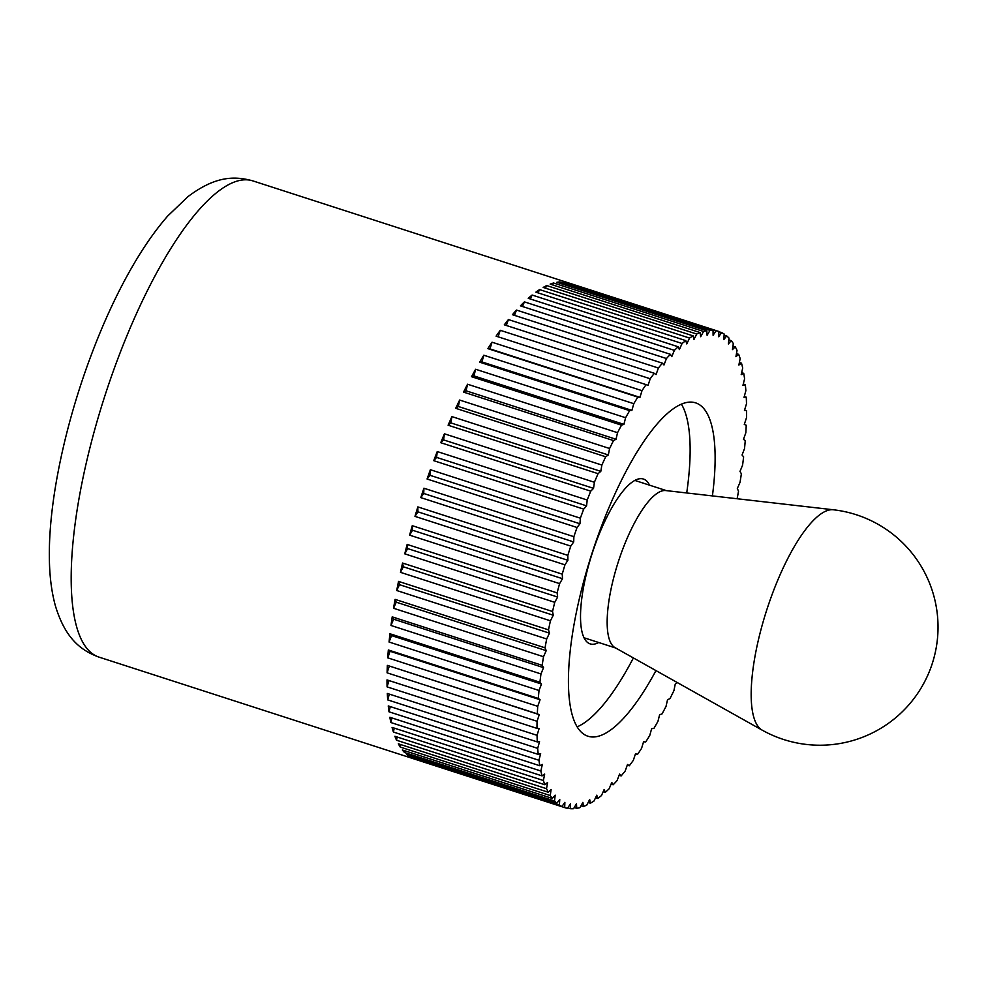 <?xml version="1.0" encoding="UTF-8"?>
<svg xmlns="http://www.w3.org/2000/svg" width="987" height="987" viewBox="0 0 987 987"><rect width="100%" height="100%" fill="white"/><g stroke="black" fill="none" stroke-linecap="round" stroke-linejoin="round"><path stroke-width="1.48" d="M728.825 339.873L731.244 340.651L728.381 343.932L729.011 338.085A250.229 74.765 107.9 0 0 726.691 335.901L723.779 339.627L724.187 334.05A250.229 74.765 107.9 0 0 721.608 332.594L718.684 336.74L718.857 331.484A250.229 74.765 107.9 0 0 718.721 331.435A250.229 74.765 107.9 0 0 716.031 330.744L713.095 335.296L713.046 330.374A250.229 74.765 107.9 0 0 709.998 330.374L707.087 335.296L706.803 330.744A250.229 74.765 107.9 0 0 703.558 331.472L700.659 336.727L700.153 332.582A250.229 74.765 107.9 0 0 696.723 334.038L693.886 339.614L693.145 335.888A250.229 74.765 107.9 0 0 689.555 338.06L686.779 343.908L685.817 340.626A250.229 74.765 107.9 0 0 682.079 343.501L679.389 349.583L678.217 346.782A250.229 74.765 107.9 0 0 674.368 350.348L671.777 356.628L670.395 354.308A250.229 74.765 107.9 0 0 666.459 358.528L663.98 364.98L662.4 363.167A250.229 74.765 107.9 0 0 658.391 368.028L656.047 374.591L654.282 373.283A250.229 74.765 107.9 0 0 650.223 378.761L648.027 385.411L646.078 384.622A250.229 74.765 107.9 0 0 641.994 390.667L639.958 397.366L637.849 397.095A250.229 74.765 107.9 0 0 633.777 403.683L631.902 410.382L629.644 410.641A250.229 74.765 107.9 0 0 625.598 417.723L623.92 424.373L621.514 425.163A250.229 74.765 107.9 0 0 617.529 432.688L616.036 439.264L613.507 440.572A250.229 74.765 107.9 0 0 609.608 448.505L608.313 454.958L605.673 456.771A250.229 74.765 107.9 0 0 601.873 465.062L600.799 471.354L598.073 473.674A250.229 74.765 107.9 0 0 594.396 482.273L593.545 488.355L590.732 491.168A250.229 74.765 107.9 0 0 587.203 500.014L586.574 505.862L583.712 509.132A250.229 74.765 107.9 0 0 580.356 518.187L579.949 523.764L577.037 527.477A250.229 74.765 107.9 0 0 573.879 536.681L573.706 541.937L570.77 546.095A250.229 74.765 107.9 0 0 567.833 555.373L567.883 560.295L564.946 564.835A250.229 74.765 107.9 0 0 562.232 574.15L562.516 578.703L559.592 583.613A250.229 74.765 107.9 0 0 557.124 592.903L557.63 597.049L554.743 602.317A250.229 74.765 107.9 0 0 552.535 611.508L553.275 615.234L550.425 620.798A250.229 74.765 107.9 0 0 548.501 629.854L549.463 633.136L546.687 638.971A250.229 74.765 107.9 0 0 545.034 647.83L546.206 650.643L543.516 656.725A250.229 74.765 107.9 0 0 542.171 665.324L543.553 667.644L540.962 673.936A250.229 74.765 107.9 0 0 539.926 682.227L541.505 684.053L539.025 690.493A250.229 74.765 107.9 0 0 538.297 698.438L540.074 699.746L537.73 706.322A250.229 74.765 107.9 0 0 537.323 713.848L539.26 714.637L537.064 721.287A250.229 74.765 107.9 0 0 536.977 728.369L539.087 728.64L537.051 735.327A250.229 74.765 107.9 0 0 537.286 741.916L539.544 741.656L537.681 748.356A250.229 74.765 107.9 0 0 538.236 754.401L540.642 753.612L538.951 760.274A250.229 74.765 107.9 0 0 539.815 765.739L542.344 764.431L540.864 771.007A250.229 74.765 107.9 0 0 542.036 775.881L544.676 774.055L543.393 780.507A250.229 74.765 107.9 0 0 544.873 784.739L547.6 782.42L546.527 788.699A250.229 74.765 107.9 0 0 548.303 792.265L551.104 789.464L550.252 795.547L400.278 747.085L400.636 744.556M732.946 346.067L735.253 346.819L732.44 349.62L733.304 343.538A250.229 74.765 107.9 0 0 731.244 340.651M736.462 353.63L738.683 354.345L735.944 356.665L737.03 350.385A250.229 74.765 107.9 0 0 735.253 346.819M739.374 362.513L741.508 363.204L738.868 365.03L740.164 358.577A250.229 74.765 107.9 0 0 738.683 354.345M741.644 372.667L743.729 373.345L741.2 374.653L742.693 368.077A250.229 74.765 107.9 0 0 741.508 363.204M743.273 384.029L745.321 384.683L742.915 385.473L744.593 378.823A250.229 74.765 107.9 0 0 743.729 373.345M744.26 396.515L746.271 397.169L744.001 397.428L745.864 390.729A250.229 74.765 107.9 0 0 745.321 384.683M744.58 410.061L746.567 410.715L744.457 410.444L746.493 403.757A250.229 74.765 107.9 0 0 746.271 397.169M737.129 498.743A250.229 74.765 107.9 0 0 738.51 491.255L737.338 488.442L740.028 482.359A250.229 74.765 107.9 0 0 741.373 473.76L739.991 471.441L742.582 465.148A250.229 74.765 107.9 0 0 743.618 456.858L742.051 455.032L744.519 448.591A250.229 74.765 107.9 0 0 745.247 440.646L743.482 439.338L745.827 432.775A250.229 74.765 107.9 0 0 746.234 425.237L744.284 424.447L746.48 417.797A250.229 74.765 107.9 0 0 746.567 410.715M564.687 807.6L414.725 759.139A250.229 74.765 -72.1 0 1 411.974 758.028L561.936 806.49L564.872 802.345L564.687 807.6A250.229 74.765 107.9 0 0 564.835 807.65A250.229 74.765 107.9 0 0 567.513 808.341L570.449 803.788L570.498 808.711A250.229 74.765 107.9 0 0 573.546 808.711L576.47 803.788L576.753 808.341A250.229 74.765 107.9 0 0 579.998 807.613L582.885 802.357L583.391 806.502A250.229 74.765 107.9 0 0 586.833 805.047L589.671 799.482L590.399 803.196A250.229 74.765 107.9 0 0 594.001 801.025L596.777 795.189L597.727 798.458A250.229 74.765 107.9 0 0 601.465 795.584L604.155 789.501L605.327 792.302A250.229 74.765 107.9 0 0 609.176 788.736L611.767 782.457L613.149 784.776A250.229 74.765 107.9 0 0 617.097 780.557L619.565 774.104L621.144 775.918A250.229 74.765 107.9 0 0 625.166 771.057L627.51 764.493L629.274 765.801A250.229 74.765 107.9 0 0 633.333 760.323L635.529 753.673L637.479 754.463A250.229 74.765 107.9 0 0 641.55 748.417L643.586 741.718L645.695 741.99A250.229 74.765 107.9 0 0 649.779 735.401L651.642 728.702L653.9 728.443A250.229 74.765 107.9 0 0 657.947 721.361L659.637 714.711L662.03 713.922A250.229 74.765 107.9 0 0 666.028 706.396L667.508 699.82L670.037 698.512A250.229 74.765 107.9 0 0 673.948 690.579L675.231 684.127L677.427 682.622M637.479 754.463L635.48 753.821M629.274 765.801L627.263 765.147M621.144 775.918L619.12 775.264M613.149 784.776L611.089 784.11M605.327 792.302L603.217 791.623M597.727 798.458L595.556 797.755M590.399 803.196L588.141 802.468M583.391 806.502L581.022 805.737M576.753 808.341L574.249 807.526M570.498 808.711L567.833 807.847M559.358 805.034L409.395 756.56A250.229 74.765 -72.1 0 1 406.891 754.722L556.865 803.184L559.765 799.458L559.358 805.034A250.229 74.765 107.9 0 0 561.936 806.49M550.252 795.547A250.229 74.765 107.9 0 0 552.301 798.434L555.175 795.152L554.534 801A250.229 74.765 107.9 0 0 556.865 803.184M554.534 801L404.559 752.538A250.229 74.765 -72.1 0 1 403.436 751.304A250.229 74.765 -72.1 0 1 402.338 749.972L552.301 798.434M577.136 726.839A175.155 52.336 107.9 0 0 633.395 657.934M686.718 492.957A175.155 52.336 107.9 0 0 681.412 404.164M655.973 670.592A175.155 52.336 -72.1 0 1 587.919 736.216A175.155 52.336 -72.1 0 1 579.912 730.701A175.155 52.336 -72.1 0 1 596.975 538.631A175.155 52.336 -72.1 0 1 695.638 402.869A175.155 52.336 -72.1 0 1 703.632 408.384A175.155 52.336 -72.1 0 1 712.417 495.906M400.278 747.085A250.229 74.765 -72.1 0 1 398.329 743.803L548.303 792.265M546.527 788.699L396.552 740.238A250.229 74.765 -72.1 0 1 394.899 736.277L544.873 784.739M396.552 740.238L397.107 736.993M543.393 780.507L393.418 732.046A250.229 74.765 -72.1 0 1 392.073 727.407L542.036 775.881M393.418 732.046L394.208 728.098M540.864 771.007L390.889 722.546A250.229 74.765 -72.1 0 1 389.853 717.278L539.815 765.739M390.889 722.546L391.925 717.956M538.951 760.274L388.989 711.8A250.229 74.765 -72.1 0 1 388.261 705.939L538.236 754.401M388.989 711.8L390.297 706.593M537.681 748.356L387.706 699.894A250.229 74.765 -72.1 0 1 387.311 693.454L537.286 741.916M387.706 699.894L389.322 694.108M537.051 735.327L387.077 686.866A250.229 74.765 -72.1 0 1 387.003 679.907L536.977 728.369M387.077 686.866L389.001 680.561M537.064 721.287L387.089 672.826A250.229 74.765 -72.1 0 1 387.348 665.386L537.323 713.848M387.348 665.386L539.26 714.637M387.089 672.826L389.297 666.176M537.73 706.322L387.755 657.848A250.229 74.765 -72.1 0 1 388.335 649.977L538.297 698.438M388.335 649.977L390.099 651.284L540.074 699.746M387.755 657.848L390.099 651.284M539.025 690.493L389.063 642.031A250.229 74.765 -72.1 0 1 389.951 633.765L539.926 682.227M389.951 633.765L391.531 635.591L541.505 684.053M389.063 642.031L391.531 635.591M540.962 673.936L390.988 625.474A250.229 74.765 -72.1 0 1 392.209 616.863L542.171 665.324M392.209 616.863L393.579 619.182L543.553 667.644M390.988 625.474L393.579 619.182M543.516 656.725L393.554 608.263A250.229 74.765 -72.1 0 1 395.071 599.368L545.034 647.83M395.071 599.368L396.243 602.181L546.206 650.643M393.554 608.263L396.243 602.181M546.687 638.971L396.712 590.51A250.229 74.765 -72.1 0 1 398.526 581.392L548.501 629.854M398.526 581.392L399.488 584.674L549.463 633.136M396.712 590.51L399.488 584.674M550.425 620.798L400.463 572.337A250.229 74.765 -72.1 0 1 402.573 563.046L552.535 611.508M402.573 563.046L403.301 566.772L553.275 615.234M400.463 572.337L403.301 566.772M554.743 602.317L404.769 553.843A250.229 74.765 -72.1 0 1 407.15 544.442L557.124 592.903M407.15 544.442L407.668 548.587L557.63 597.049M404.769 553.843L407.668 548.587M559.592 583.613L409.617 535.151A250.229 74.765 -72.1 0 1 412.258 525.689L562.232 574.15M412.258 525.689L412.541 530.241L562.516 578.703M409.617 535.151L412.541 530.241M564.946 564.835L414.972 516.374A250.229 74.765 -72.1 0 1 417.859 506.911L567.833 555.373M417.859 506.911L417.908 511.834L567.883 560.295M414.972 516.374L417.908 511.834M570.77 546.095L420.807 497.621A250.229 74.765 -72.1 0 1 423.916 488.22L573.879 536.681M423.916 488.22L423.731 493.475L573.706 541.937M420.807 497.621L423.731 493.475M577.037 527.477L427.075 479.016A250.229 74.765 -72.1 0 1 430.381 469.726L580.356 518.187M430.381 469.726L429.974 475.302L579.949 523.764M427.075 479.016L429.974 475.302M583.712 509.132L433.737 460.67A250.229 74.765 -72.1 0 1 437.241 451.552L587.203 500.014M437.241 451.552L436.599 457.4L586.574 505.862M433.737 460.67L436.599 457.4M590.732 491.168L440.757 442.694A250.229 74.765 -72.1 0 1 444.421 433.811L594.396 482.273M444.421 433.811L443.57 439.894L593.545 488.355M440.757 442.694L443.57 439.894M598.073 473.674L448.098 425.212A250.229 74.765 -72.1 0 1 451.91 416.6L601.873 465.062M451.91 416.6L450.837 422.892L600.799 471.354M448.098 425.212L450.837 422.892M605.673 456.771L455.71 408.31A250.229 74.765 -72.1 0 1 459.634 400.043L609.608 448.505M459.634 400.043L458.35 406.496L608.313 454.958M455.71 408.31L458.35 406.496M613.507 440.572L463.545 392.11A250.229 74.765 -72.1 0 1 467.554 384.227L617.529 432.688M467.554 384.227L466.074 390.803L616.036 439.264M463.545 392.11L466.074 390.803M621.514 425.163L471.539 376.701A250.229 74.765 -72.1 0 1 475.635 369.261L625.598 417.723M475.635 369.261L473.945 375.911L623.92 424.373M471.539 376.701L473.945 375.911M629.644 410.641L479.67 362.18A250.229 74.765 -72.1 0 1 483.803 355.221L633.777 403.683M483.803 355.221L481.94 361.921L631.902 410.382M479.67 362.18L481.94 361.921M637.849 397.095L487.874 348.633A250.229 74.765 -72.1 0 1 492.032 342.205L641.994 390.667M492.032 342.205L489.984 348.904L639.958 397.366M487.874 348.633L489.984 348.904M646.078 384.622L496.103 336.16A250.229 74.765 -72.1 0 1 500.249 330.3L650.223 378.761M500.249 330.3L498.102 336.801M654.282 373.283L504.308 324.822A250.229 74.765 -72.1 0 1 508.416 319.566L658.391 368.028M508.416 319.566L506.306 325.476M662.4 363.167L512.438 314.693A250.229 74.765 -72.1 0 1 516.485 310.066L666.459 358.528M516.485 310.066L514.461 315.359M670.395 354.308L520.433 305.847A250.229 74.765 -72.1 0 1 524.405 301.874L674.368 350.348M524.405 301.874L522.493 306.513M678.217 346.782L528.255 298.321A250.229 74.765 -72.1 0 1 532.116 295.039L682.079 343.501M532.116 295.039L530.364 298.999M685.817 340.626L535.855 292.164A250.229 74.765 -72.1 0 1 539.581 289.598L689.555 338.06M539.581 289.598L538.026 292.868M693.145 335.888L543.171 287.427A250.229 74.765 -72.1 0 1 546.749 285.576L696.723 334.038M546.749 285.576L545.441 288.155M700.153 332.582L550.178 284.12A250.229 74.765 -72.1 0 1 553.584 283.01L703.558 331.472M553.584 283.01L552.547 284.885M706.803 330.744L556.828 282.282A250.229 74.765 -72.1 0 1 560.036 281.912L709.998 330.374M560.036 281.912L559.333 283.084M713.046 330.374L563.083 281.912A250.229 74.765 -72.1 0 1 566.069 282.282L716.031 330.744M718.844 331.706L721.608 332.594M724.113 335.074L726.691 335.901M409.395 756.56L409.469 755.548M404.559 752.538L404.756 750.749M833.373 509.773L665.744 490.564A82.674 24.7 107.9 0 0 619.824 557.285A82.674 24.7 107.9 0 0 612.582 645.609A82.674 24.7 107.9 0 0 614.987 647.62L762.161 730.133A118.107 118.107 0 0 0 932.308 663.424A118.107 118.107 0 0 0 833.373 509.773L833.373 509.773A115.997 34.656 107.9 0 0 768.935 603.402A115.997 34.656 107.9 0 0 758.781 727.308A115.997 34.656 107.9 0 0 762.161 730.133M598.702 642.512A86.622 25.884 -72.1 0 1 590.14 643.882A86.622 25.884 -72.1 0 1 586.192 641.155A86.622 25.884 -72.1 0 1 594.63 546.181A86.622 25.884 -72.1 0 1 643.413 479.04A86.622 25.884 -72.1 0 1 647.373 481.779A86.622 25.884 -72.1 0 1 649.545 485.172M99.008 657.12C79.244 649.964 64.858 636.701 55.482 606.141C51.423 591.546 49.375 574.792 49.35 555.878C48.881 499.348 65.944 420.659 93.037 350.336C112.271 299.986 138.279 249.588 167.753 215.98L188.023 196.586C214.019 177.129 232.833 175.291 252.906 180.905A250.229 74.765 107.9 0 0 119.637 354.037A250.229 74.765 107.9 0 0 87.584 649.236A250.229 74.765 107.9 0 0 99.008 657.12L564.835 807.65M252.906 180.905L718.721 331.435M584.008 637.762L615.641 647.99M634.863 480.422L666.496 490.65"/></g></svg>
